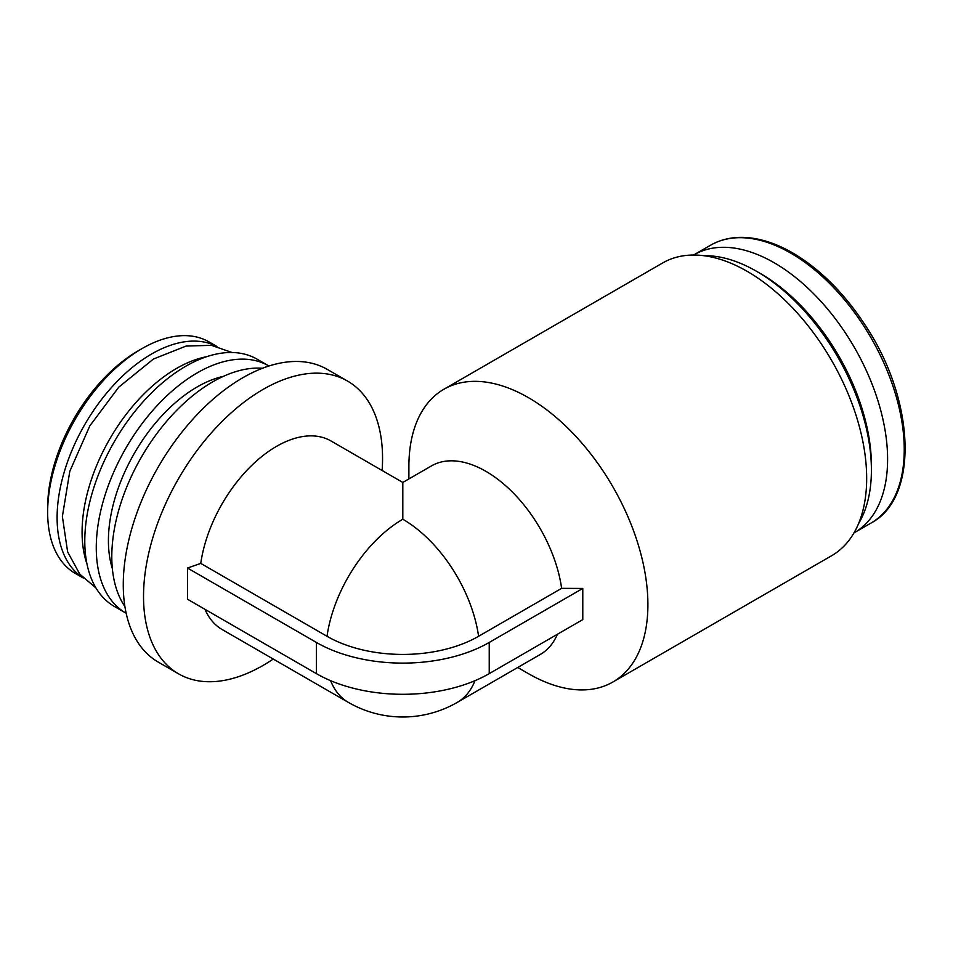 <?xml version="1.0" encoding="UTF-8"?>
<svg xmlns="http://www.w3.org/2000/svg" width="953" height="953" viewBox="0 0 953 953"><rect width="100%" height="100%" fill="white"/><g stroke="black" fill="none" stroke-linecap="round" stroke-linejoin="round"><path stroke-width="1.43" d="M316.384 673.628L187.491 599.223L187.491 568.036L316.384 642.441L316.384 673.628A122.222 70.57 0 0 0 489.234 673.628L582.783 619.617L582.783 588.43L561.639 588.346L478.585 636.294A107.165 61.874 180 0 1 327.022 636.294L200.761 563.402A108.856 62.85 -60 0 1 253.462 463.777A108.856 62.85 -60 0 1 330.977 440.965L402.809 482.444L402.809 519.254A108.856 62.85 -60 0 0 327.022 636.294M561.639 588.346A108.856 62.85 -120 0 0 508.938 488.722A108.856 62.85 -120 0 0 431.423 465.922L402.809 482.444M330.62 680.68A108.856 62.85 -60 0 0 348.381 702.409A108.856 108.856 0 0 0 457.237 702.409L540.28 654.461A108.856 62.85 -120 0 0 557.41 634.269M517.741 667.481L528.391 673.628A169.015 97.575 -120 0 0 612.898 682.003A169.015 97.575 -120 0 0 612.898 486.84A169.015 97.575 -120 0 0 443.884 389.265A169.015 97.575 -120 0 0 410.731 443.49A169.015 97.575 -120 0 0 408.885 466.636L408.885 478.93M348.381 702.409L222.12 629.516A108.856 62.85 -60 0 1 204.99 609.324M187.491 568.036L200.761 563.402M273.261 659.035A169.015 97.575 -60 0 1 263.04 665.444A169.015 97.575 -60 0 1 178.533 673.819A169.015 97.575 -60 0 1 178.533 478.656A169.015 97.575 -60 0 1 347.547 381.069A169.015 97.575 -60 0 1 382.117 470.496M178.533 673.819L158.281 662.121A169.015 97.575 -60 0 1 158.281 466.958A169.015 97.575 -60 0 1 327.284 369.383L347.547 381.069M124.914 606.561A142.759 82.423 -60 0 1 141.354 457.19A142.759 82.423 -60 0 1 262.492 368.263M112.359 568.607A125.57 72.499 -60 0 1 134.421 453.187A125.57 72.499 -60 0 1 223.347 376.364M126.165 613.255A142.759 82.423 -60 0 1 125.832 613.065A142.759 82.423 -60 0 1 125.832 448.232A142.759 82.423 -60 0 1 268.579 365.809A142.759 82.423 -60 0 1 268.913 366M125.832 613.065L114.348 606.442A142.759 82.423 -60 0 1 114.348 441.596A142.759 82.423 -60 0 1 257.107 359.186L268.579 365.809M86.961 563.926A133.682 77.181 -60 0 1 109.774 438.952A133.682 77.181 -60 0 1 206.598 356.72M83.125 577.887A133.682 77.181 -60 0 1 84.793 424.538A133.682 77.181 -60 0 1 216.76 346.416M83.233 577.994L75.335 573.444A133.682 77.181 -60 0 1 47.65 512.237A133.682 77.181 -60 0 1 142.176 348.512A133.682 77.181 -60 0 1 209.017 341.889L216.915 346.451M47.65 512.237L47.65 507.568A127.952 73.869 -60 0 1 138.125 350.859L142.176 348.512M853.971 532.894A160.426 92.62 -120 0 0 854.376 532.667A160.426 92.62 -120 0 0 854.376 347.428A160.426 92.62 -120 0 0 693.963 254.808A160.426 92.62 -120 0 0 693.558 255.035M858.534 523.685A162.332 93.716 -120 0 0 871.399 470.139L871.399 465.457A156.602 90.416 -120 0 0 760.661 273.666L756.611 271.331A162.332 93.716 -120 0 0 703.814 255.702M871.399 470.139A162.332 93.716 -120 0 0 756.611 271.331M612.898 682.003L831.671 555.694A169.015 97.575 -120 0 0 831.671 360.544A169.015 97.575 -120 0 0 662.657 262.957L443.884 389.265M316.384 642.441A122.222 70.57 0 0 0 489.234 642.441L582.783 588.43M457.237 702.409A108.856 62.85 -120 0 0 474.987 680.68M478.585 636.294A108.856 62.85 -120 0 0 402.809 519.254M710.604 245.195C725.436 236.821 742.732 235.153 762.46 240.204C773.014 242.955 783.711 247.566 794.552 254.022C820.867 270.009 844.203 293.393 864.538 324.187C915.321 399.271 919.407 497.919 871.018 523.054A160.426 92.62 -120 0 0 871.018 337.815A160.426 92.62 -120 0 0 710.604 245.195L693.963 254.808M489.234 673.628L489.234 642.441M231.984 352.503L211.411 345.331L186.073 346.07L153.481 359.007L118.744 387.168L89.773 425.967L69.795 471.33L62.386 516.526L67.627 551.894L79.802 574.147L96.003 588.025M871.018 523.054L854.376 532.667"/></g></svg>
